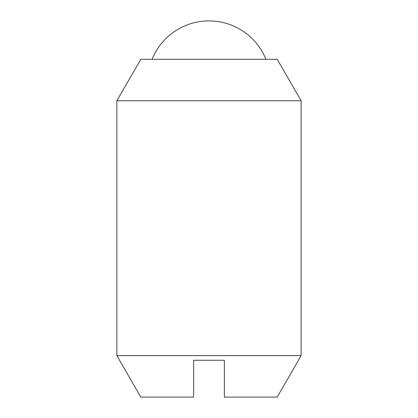 <?xml version="1.0" encoding="UTF-8"?>
<svg xmlns="http://www.w3.org/2000/svg" width="418" height="418" viewBox="0 0 418 418"><rect width="100%" height="100%" fill="white"/><g stroke="black" fill="none" stroke-linecap="round" stroke-linejoin="round"><path stroke-width="0.63" d="M301.132 100.748L301.132 355.64L116.868 355.64L116.868 100.748L301.132 100.748L277.197 59.288L140.803 59.288L116.868 100.748M116.868 355.64L140.803 397.1L193.644 397.1L193.644 360.248L224.356 360.248L224.356 397.1L277.197 397.1L301.132 355.64M152.063 59.288A61.42 61.42 0 0 1 265.937 59.288"/></g></svg>
